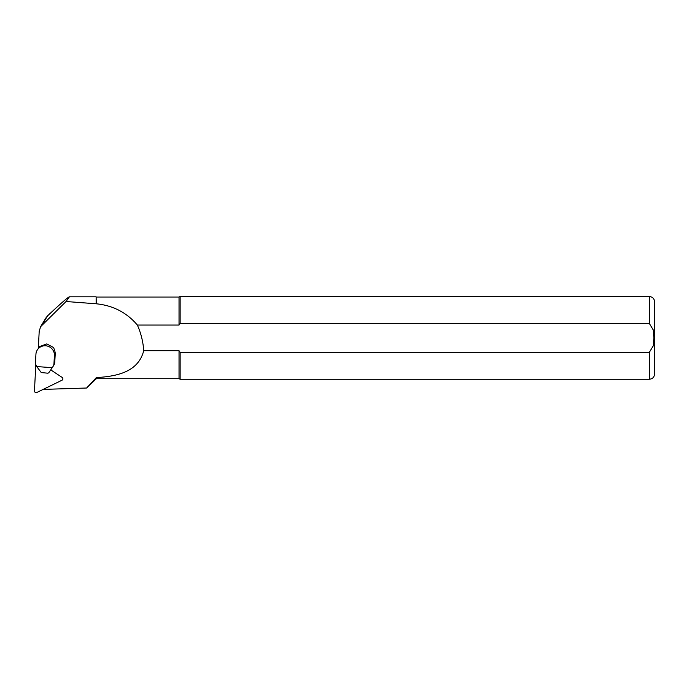 <?xml version="1.0" encoding="UTF-8"?>
<svg xmlns="http://www.w3.org/2000/svg" width="689" height="689" viewBox="0 0 689 689"><rect width="100%" height="100%" fill="white"/><g stroke="black" fill="none" stroke-linecap="round" stroke-linejoin="round"><path stroke-width="1.03" d="M96.124 303.556L96.124 296.838L69.408 296.838L66.049 301.515L96.331 303.797C113.125 305.511 126.802 312.599 137.352 325.053C141.012 333.243 143.131 341.796 143.725 350.71C138.205 372.094 116.949 376.349 96.331 377.606L86.599 388.019L96.331 378.717L96.331 377.606M45.896 317.956L47.532 315.889C60.598 303.599 67.892 297.243 69.408 296.838M53.966 363.594L54.758 362.276L55.206 354.284A9.302 9.112 31.2 0 0 54.827 351.123L53.664 347.618L46.818 343.906L39.617 346.593L37.206 350.115A9.302 9.112 31.2 0 1 54.405 355.61L53.966 363.594A6.201 6.072 31.2 0 1 52.967 366.582L52.235 367.685L36.75 366.557L36.138 365.359A6.201 6.072 31.2 0 1 35.483 362.25L35.931 354.267A9.302 9.112 31.2 0 1 37.206 350.115M43.131 389.406L86.599 388.019M66.049 301.515L40.625 326.672L39.204 331.306L38.308 348.307M96.331 303.797L96.124 296.838M96.331 378.717L179.028 378.717L179.028 350.71L180.139 352.268L649.382 352.268L653.284 345.818L653.861 337.886L653.284 329.953L649.382 323.494L180.139 323.494L179.028 325.053L137.352 325.053M179.028 297.045L180.139 296.528L180.139 323.494L179.028 325.053L179.028 297.045L96.331 297.045M143.725 350.71L179.028 350.71M649.382 352.268L649.382 379.234L180.139 379.234L180.139 352.268M649.382 379.234C652.517 378.924 654.24 377.202 654.55 374.067L654.55 301.704C654.24 298.561 652.517 296.838 649.382 296.528L180.139 296.528M180.139 323.494L649.382 323.494L649.382 296.528M54.758 362.276A6.201 6.072 31.2 0 1 53.906 365.041L53.105 366.359M36.75 366.557L41.254 372.568L47.851 373.197L48.712 372.844L52.235 367.685M50.736 369.881L62.131 377.408A1.654 1.619 31.2 0 1 61.984 380.225L36.844 392.472A1.654 1.619 -148.8 0 1 34.45 390.887L35.828 364.627M42.201 324.691L47.532 315.889M55.206 354.284L54.405 355.61M40.625 326.672L46.042 317.724M179.028 378.717L180.139 379.234"/></g></svg>
